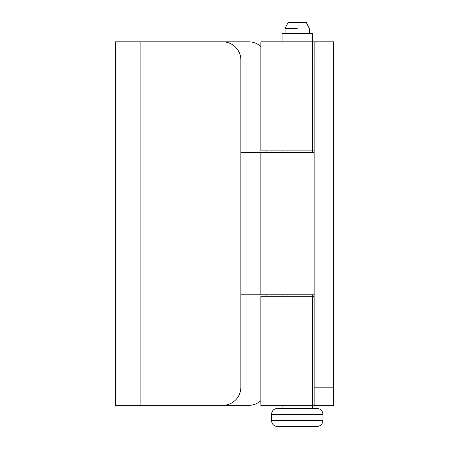 <?xml version="1.0" encoding="UTF-8"?>
<svg xmlns="http://www.w3.org/2000/svg" width="449" height="449" viewBox="0 0 449 449"><rect width="100%" height="100%" fill="white"/><g stroke="black" fill="none" stroke-linecap="round" stroke-linejoin="round"><path stroke-width="0.67" d="M222.682 405.346L115.449 405.346L115.449 41.836L222.682 41.836A18.173 18.173 0 0 1 240.86 60.014L240.86 387.173A18.173 18.173 0 0 1 222.682 405.346M266.908 150.892L266.908 152.402M266.908 294.78L266.908 296.295M260.852 400.716A18.173 18.173 0 0 1 248.735 405.346L140.891 405.346L140.891 41.836L248.735 41.836A18.173 18.173 0 0 1 260.852 46.466M240.86 152.402L260.852 152.402L260.852 294.78L314.165 294.78M240.86 294.78L260.852 294.78M314.165 152.402L260.852 152.402M314.165 41.836L333.551 41.836L333.551 405.346L314.165 405.346L314.165 41.836L312.566 41.836L312.566 150.892L314.165 150.892M333.551 405.346L260.852 405.346L260.852 296.295L312.566 296.295L312.566 405.346M314.165 296.295L312.566 296.295M312.566 41.836L260.852 41.836L260.852 150.892L312.566 150.892M271.454 414.433L322.949 414.433C322.578 410.768 320.558 408.747 316.893 408.377L277.51 408.377C273.845 408.747 271.825 410.768 271.454 414.433L271.454 420.494C271.825 424.159 273.845 426.18 277.51 426.55L316.893 426.55C320.558 426.18 322.578 424.159 322.949 420.494L271.454 420.494M297.204 28.506L285.087 28.506L297.204 28.506M285.087 33.355L285.087 28.506L288.112 22.45L306.291 22.45L309.316 28.506L309.316 33.355M282.056 41.836L282.056 33.355L312.347 33.355L312.347 41.836M333.551 60.014L314.165 60.014M333.551 387.173L314.165 387.173M322.949 414.433L322.949 420.494M282.056 405.346L282.056 408.377M312.347 405.346L312.347 408.377M282.056 150.892L282.056 152.402L282.056 150.892M312.347 150.892L312.347 152.402L312.347 150.892M282.056 294.78L282.056 296.295M312.347 294.78L312.347 296.295"/></g></svg>
